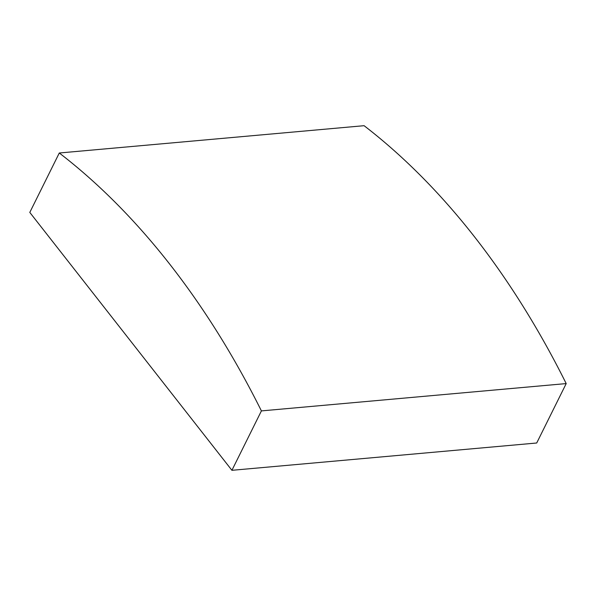 <?xml version="1.0" encoding="UTF-8"?>
<svg xmlns="http://www.w3.org/2000/svg" width="596" height="596" viewBox="0 0 596 596"><rect width="100%" height="100%" fill="white"/><g stroke="black" fill="none" stroke-linecap="round" stroke-linejoin="round"><path stroke-width="0.89" d="M59.287 153.001L364.082 125.689A815.462 514.296 84.9 0 1 474.192 236.411A815.462 514.296 84.9 0 1 566.2 383.586L261.406 410.905L231.918 470.311L29.8 212.414L59.287 153.001A815.462 514.296 84.9 0 1 169.398 263.73A815.462 514.296 84.9 0 1 261.406 410.905M566.2 383.586L536.713 442.999L231.918 470.311"/></g></svg>
